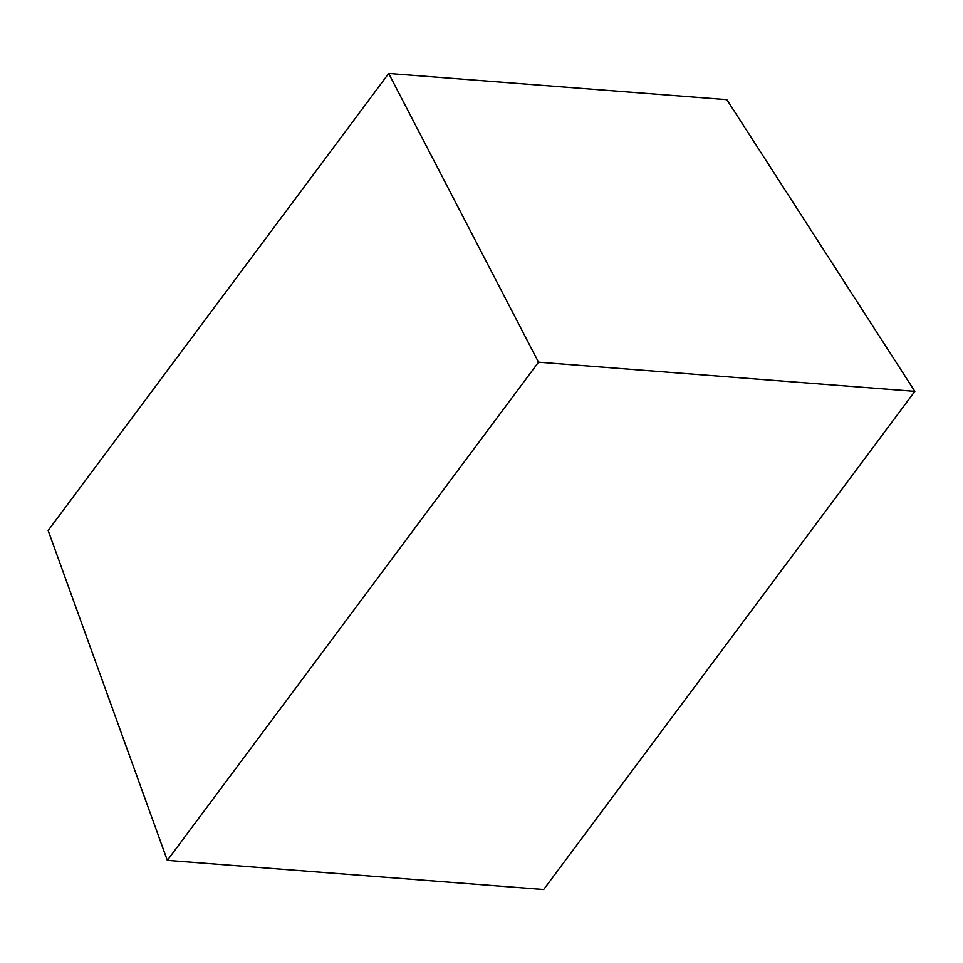 <?xml version="1.0" encoding="UTF-8"?>
<svg xmlns="http://www.w3.org/2000/svg" width="963" height="963" viewBox="0 0 963 963"><rect width="100%" height="100%" fill="white"/><g stroke="black" fill="none" stroke-linecap="round" stroke-linejoin="round"><path stroke-width="1.44" d="M167.333 860.38L48.15 530.505L388.691 73.465L726.836 99.658L914.85 391.351L543.662 889.535L167.333 860.38L538.522 362.196L914.85 391.351M538.522 362.196L388.691 73.465"/></g></svg>
